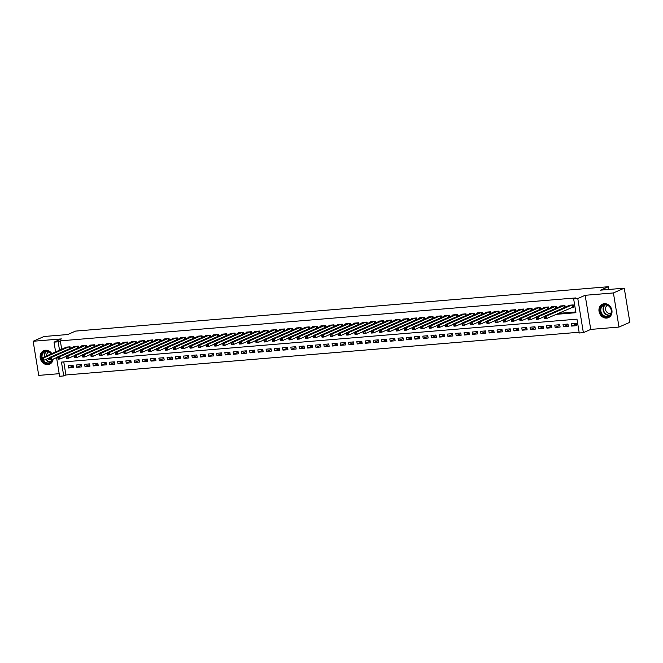 <?xml version="1.0" encoding="UTF-8"?>
<svg xmlns="http://www.w3.org/2000/svg" width="663" height="663" viewBox="0 0 663 663"><rect width="100%" height="100%" fill="white"/><g stroke="black" fill="none" stroke-linecap="round" stroke-linejoin="round"><path stroke-width="0.99" d="M51.797 353.586A7.368 6.373 -113.7 0 0 45.49 350.238A7.368 6.373 -113.7 0 0 43.708 350.686A7.368 6.373 -113.7 0 0 40.468 358.998A7.368 6.373 -113.7 0 0 47.844 364.625A7.368 6.373 -113.7 0 0 49.626 364.178A7.368 6.373 -113.7 0 0 53.156 359.122M606.653 318.083A7.368 6.373 -113.7 0 0 608.435 317.635A7.368 6.373 -113.7 0 0 611.676 309.331A7.368 6.373 -113.7 0 0 604.3 303.695A7.368 6.373 -113.7 0 0 602.518 304.143A7.368 6.373 -113.7 0 0 599.277 312.455A7.368 6.373 -113.7 0 0 606.653 318.083M63.764 361.907L65.902 374.976L63.731 375.929L59.604 376.277L56.554 357.63M608.808 289.466L608.361 286.723L75.532 331.102L67.717 334.533L44.007 336.506L33.15 341.263L38.736 375.391L59.181 373.692M608.361 286.723L600.545 290.154L624.264 288.181L629.85 322.301L618.993 327.066L613.408 292.938L585.156 295.292L577.78 298.524L583.365 332.652L579.238 332.992L576.976 319.16L61.468 362.097L63.731 375.929M585.156 295.292L590.75 329.412L618.993 327.066M590.75 329.412L583.365 332.652M65.902 374.976L579.114 332.238M624.264 288.181L613.408 292.938M70.328 348.39L70.071 346.815L65.123 347.23L65.198 347.71M78.574 347.702L78.317 346.127L73.369 346.542L73.444 347.022M86.82 347.014L86.563 345.448L81.615 345.854L81.698 346.335M95.074 346.326L94.817 344.76L89.861 345.166L89.944 345.647M103.32 345.638L103.063 344.072L98.116 344.478L98.19 344.959M111.566 344.951L111.309 343.384L106.362 343.799L106.436 344.271M119.812 344.271L119.555 342.696L114.608 343.111L114.691 343.583M128.067 343.583L127.81 342.009L122.854 342.423L122.937 342.895M136.313 342.895L136.056 341.321L131.108 341.735L131.183 342.216M144.559 342.207L144.302 340.633L139.354 341.047L139.429 341.528M152.805 341.52L152.548 339.945L147.6 340.359L147.683 340.84M161.059 340.832L160.802 339.257L155.846 339.671L155.929 340.152M169.305 340.144L169.048 338.578L164.101 338.984L164.175 339.464M177.551 339.456L177.294 337.89L172.347 338.296L172.421 338.776M185.797 338.768L185.541 337.202L180.593 337.616L180.676 338.089M194.052 338.089L193.795 336.514L188.839 336.928L188.922 337.401M202.298 337.401L202.041 335.826L197.093 336.24L197.168 336.713M210.544 336.713L210.287 335.138L205.339 335.553L205.414 336.033M218.79 336.025L218.533 334.45L213.585 334.865L213.668 335.345M227.044 335.337L226.787 333.762L221.832 334.177L221.914 334.658M235.29 334.649L235.034 333.075L230.086 333.489L230.16 333.97M243.536 333.961L243.28 332.395L238.332 332.801L238.407 333.282M251.783 333.274L251.526 331.707L246.578 332.113L246.661 332.594M260.037 332.586L259.78 331.019L254.824 331.434L254.907 331.906M268.283 331.906L268.026 330.331L263.078 330.746L263.153 331.218M276.529 331.218L276.272 329.644L271.324 330.058L271.399 330.53M284.775 330.53L284.518 328.956L279.571 329.37L279.653 329.851M293.029 329.842L292.773 328.268L287.817 328.682L287.899 329.163M301.275 329.155L301.019 327.58L296.071 327.994L296.146 328.475M309.522 328.467L309.265 326.892L304.317 327.307L304.392 327.787M317.768 327.779L317.511 326.213L312.563 326.619L312.646 327.099M326.022 327.091L325.765 325.525L320.809 325.931L320.892 326.411M334.268 326.403L334.011 324.837L329.063 325.243L329.138 325.724M342.514 325.715L342.257 324.149L337.31 324.563L337.384 325.036M350.76 325.036L350.503 323.461L345.556 323.875L345.638 324.348M359.014 324.348L358.758 322.773L353.802 323.188L353.885 323.668M367.261 323.66L367.004 322.085L362.056 322.5L362.131 322.98M375.507 322.972L375.25 321.398L370.302 321.812L370.377 322.293M383.753 322.284L383.496 320.71L378.548 321.124L378.631 321.605M392.007 321.596L391.75 320.03L386.794 320.436L386.877 320.917M400.253 320.909L399.996 319.342L395.049 319.748L395.123 320.229M408.499 320.221L408.242 318.654L403.295 319.06L403.369 319.541M416.745 319.533L416.488 317.967L411.541 318.381L411.624 318.853M425 318.853L424.743 317.279L419.795 317.693L419.87 318.165M433.246 318.165L432.989 316.591L428.041 317.005L428.116 317.478M441.492 317.478L441.235 315.903L436.287 316.317L436.362 316.798M449.738 316.79L449.481 315.215L444.533 315.629L444.616 316.11M457.992 316.102L457.735 314.527L452.788 314.942L452.862 315.422M466.238 315.414L465.981 313.839L461.034 314.254L461.108 314.734M474.484 314.726L474.227 313.16L469.28 313.566L469.354 314.047M482.73 314.038L482.473 312.472L477.526 312.878L477.609 313.359M490.985 313.35L490.728 311.784L485.78 312.198L485.855 312.671M499.231 312.671L498.974 311.096L494.026 311.511L494.101 311.983M507.477 311.983L507.22 310.408L502.272 310.823L502.347 311.295M515.723 311.295L515.466 309.72L510.518 310.135L510.601 310.615M523.977 310.607L523.72 309.033L518.773 309.447L518.847 309.928M532.223 309.919L531.966 308.345L527.019 308.759L527.093 309.24M540.469 309.231L540.212 307.657L535.265 308.071L535.339 308.552M548.715 308.544L548.458 306.977L543.511 307.383L543.594 307.864M556.97 307.856L556.713 306.289L551.765 306.696L551.84 307.176M565.216 307.168L564.959 305.602L560.011 306.016L560.086 306.488M576.338 324.025L571.655 326.08L576.603 325.666L576.23 323.362L571.282 323.768L571.655 326.08M568.092 324.713L563.409 326.768L568.357 326.353L567.976 324.05L563.028 324.456L563.409 326.768M559.837 325.4L555.163 327.447L560.111 327.041L559.729 324.737L554.782 325.143L555.163 327.447M551.591 326.088L546.909 328.135L551.856 327.729L551.483 325.417L546.536 325.831L546.909 328.135M543.345 326.776L538.663 328.823L543.61 328.417L543.237 326.105L538.29 326.519L538.663 328.823M535.099 327.464L530.417 329.511L535.364 329.097L534.983 326.793L530.035 327.207L530.417 329.511M526.845 328.144L522.171 330.199L527.118 329.784L526.737 327.481L521.789 327.895L522.171 330.199M518.599 328.831L513.916 330.887L518.864 330.472L518.491 328.168L513.543 328.583L513.916 330.887M510.353 329.519L505.67 331.575L510.618 331.16L510.245 328.856L505.297 329.271L505.67 331.575M502.106 330.207L497.424 332.262L502.372 331.848L501.99 329.544L497.043 329.95L497.424 332.262M493.852 330.895L489.178 332.95L494.126 332.536L493.744 330.232L488.797 330.638L489.178 332.95M485.606 331.583L480.924 333.63L485.871 333.224L485.498 330.92L480.551 331.326L480.924 333.63M477.36 332.271L472.678 334.318L477.625 333.912L477.252 331.599L472.305 332.014L472.678 334.318M469.114 332.959L464.431 335.006L469.379 334.6L468.998 332.287L464.05 332.702L464.431 335.006M460.86 333.646L456.185 335.693L461.133 335.279L460.752 332.975L455.804 333.39L456.185 335.693M452.614 334.326L447.931 336.381L452.879 335.967L452.506 333.663L447.558 334.077L447.931 336.381M444.367 335.014L439.685 337.069L444.633 336.655L444.26 334.351L439.304 334.765L439.685 337.069M436.121 335.702L431.439 337.757L436.387 337.343L436.005 335.039L431.058 335.453L431.439 337.757M427.867 336.39L423.193 338.445L428.141 338.031L427.759 335.727L422.812 336.141L423.193 338.445M419.621 337.077L414.939 339.133L419.886 338.718L419.513 336.414L414.566 336.821L414.939 339.133M411.375 337.765L406.692 339.821L411.64 339.406L411.267 337.102L406.311 337.508L406.692 339.821M403.129 338.453L398.446 340.5L403.394 340.094L403.013 337.782L398.065 338.196L398.446 340.5M394.875 339.141L390.2 341.188L395.148 340.782L394.767 338.47L389.819 338.884L390.2 341.188M386.628 339.829L381.946 341.876L386.894 341.462L386.521 339.158L381.573 339.572L381.946 341.876M378.382 340.517L373.7 342.564L378.648 342.149L378.275 339.846L373.319 340.26L373.7 342.564M370.136 341.196L365.454 343.252L370.402 342.837L370.02 340.533L365.073 340.948L365.454 343.252M361.882 341.884L357.208 343.94L362.155 343.525L361.774 341.221L356.827 341.636L357.208 343.94M353.636 342.572L348.953 344.627L353.901 344.213L353.528 341.909L348.581 342.323L348.953 344.627M345.39 343.26L340.707 345.315L345.655 344.901L345.282 342.597L340.326 343.003L340.707 345.315M337.144 343.948L332.461 346.003L337.409 345.589L337.028 343.285L332.08 343.691L332.461 346.003M328.889 344.636L324.215 346.683L329.163 346.277L328.782 343.964L323.834 344.379L324.215 346.683M320.643 345.324L315.961 347.371L320.909 346.964L320.536 344.652L315.588 345.067L315.961 347.371M312.397 346.011L307.715 348.058L312.663 347.644L312.29 345.34L307.334 345.755L307.715 348.058M304.151 346.699L299.469 348.746L304.416 348.332L304.035 346.028L299.088 346.442L299.469 348.746M295.897 347.379L291.223 349.434L296.17 349.02L295.789 346.716L290.842 347.13L291.223 349.434M287.651 348.067L282.968 350.122L287.916 349.708L287.543 347.404L282.595 347.818L282.968 350.122M279.405 348.755L274.722 350.81L279.67 350.396L279.297 348.092L274.341 348.506L274.722 350.81M271.159 349.442L266.476 351.498L271.424 351.083L271.043 348.779L266.095 349.186L266.476 351.498M262.904 350.13L258.23 352.186L263.178 351.771L262.797 349.467L257.849 349.873L258.23 352.186M254.658 350.818L249.976 352.865L254.924 352.459L254.551 350.155L249.603 350.561L249.976 352.865M246.412 351.506L241.73 353.553L246.677 353.147L246.304 350.835L241.349 351.249L241.73 353.553M238.166 352.194L233.484 354.241L238.431 353.835L238.05 351.523L233.103 351.937L233.484 354.241M229.912 352.882L225.238 354.929L230.185 354.514L229.804 352.21L224.856 352.625L225.238 354.929M221.666 353.561L216.983 355.617L221.931 355.202L221.558 352.898L216.61 353.313L216.983 355.617M213.42 354.249L208.737 356.304L213.685 355.89L213.312 353.586L208.356 354.001L208.737 356.304M205.174 354.937L200.491 356.992L205.439 356.578L205.058 354.274L200.11 354.688L200.491 356.992M196.919 355.625L192.245 357.68L197.193 357.266L196.812 354.962L191.864 355.368L192.245 357.68M188.673 356.313L183.991 358.368L188.938 357.954L188.565 355.65L183.618 356.056L183.991 358.368M180.427 357.001L175.745 359.048L180.692 358.642L180.319 356.338L175.363 356.744L175.745 359.048M172.181 357.689L167.499 359.736L172.446 359.329L172.065 357.017L167.117 357.432L167.499 359.736M163.927 358.376L159.253 360.423L164.2 360.017L163.819 357.705L158.871 358.119L159.253 360.423M155.681 359.064L150.998 361.111L155.946 360.697L155.573 358.393L150.625 358.807L150.998 361.111M147.435 359.744L142.752 361.799L147.7 361.385L147.327 359.081L142.371 359.495L142.752 361.799M139.189 360.432L134.506 362.487L139.454 362.073L139.073 359.769L134.125 360.183L134.506 362.487M130.934 361.12L126.252 363.175L131.208 362.76L130.826 360.457L125.879 360.871L126.252 363.175M122.688 361.807L118.006 363.863L122.953 363.448L122.58 361.144L117.633 361.559L118.006 363.863M114.442 362.495L109.76 364.551L114.707 364.136L114.334 361.832L109.378 362.238L109.76 364.551M106.188 363.183L101.514 365.238L106.461 364.824L106.08 362.52L101.132 362.926L101.514 365.238M97.942 363.871L93.259 365.918L98.215 365.512L97.834 363.2L92.886 363.614L93.259 365.918M89.696 364.559L85.013 366.606L89.961 366.2L89.588 363.888L84.64 364.302L85.013 366.606M81.45 365.247L76.767 367.294L81.715 366.879L81.342 364.575L76.386 364.99L76.767 367.294M73.087 365.263L68.14 365.678L68.521 367.982L73.469 367.567L73.087 365.263M556.149 314.353L575.915 312.704L573.652 298.872L575.824 297.919L60.316 340.848L61.692 349.244M558.321 313.4L575.791 311.941M572.144 307.342L573.586 307.218L573.205 304.914L568.257 305.328L568.332 305.8M55.617 351.912L54.018 342.149L61.402 338.909L33.15 341.263M54.018 342.149L58.145 341.801L59.521 350.197M60.316 340.848L58.145 341.801M573.652 298.872L577.78 298.524M73.195 365.926L68.521 367.982M573.528 306.878L546.784 318.455L544.721 318.63L544.348 316.317L569.699 305.204M544.514 317.212L544.348 316.317L546.403 316.152L546.784 318.455L545.492 318.066L545.334 317.138L544.514 317.212L544.663 318.132L545.492 318.066M571.763 305.03L546.403 316.152L545.334 317.138M544.721 318.63L544.663 318.132M604.805 304.516A6.373 5.511 66.3 0 1 611.394 310.276A6.373 5.511 66.3 0 1 606.844 316.964A6.373 5.511 66.3 0 1 600.255 311.204A6.373 5.511 66.3 0 1 604.805 304.516M606.985 316.408A5.901 5.105 -113.7 0 0 608.41 316.052A5.901 5.105 -113.7 0 0 611.013 309.389A5.901 5.105 -113.7 0 0 605.095 304.881A5.901 5.105 -113.7 0 0 603.67 305.237A5.901 5.105 -113.7 0 0 601.076 311.9A5.901 5.105 -113.7 0 0 606.985 316.408M607.639 305.361A4.202 3.63 -113.7 0 0 607.523 305.411A4.202 3.63 -113.7 0 0 605.675 310.143A4.202 3.63 -113.7 0 0 609.885 313.359A4.202 3.63 -113.7 0 0 610.896 313.102A4.202 3.63 -113.7 0 0 611.013 313.052M603.347 303.861A7.318 6.332 -113.7 0 0 602.891 304.035A7.318 6.332 -113.7 0 0 599.667 312.29A7.318 6.332 -113.7 0 0 606.993 317.892A7.318 6.332 -113.7 0 0 608.767 317.444A7.318 6.332 -113.7 0 0 609.206 317.221M41.512 358.095A6.373 5.511 66.3 0 1 44.446 351.448A6.373 5.511 66.3 0 1 51.324 353.769A6.373 5.511 66.3 0 1 51.341 353.785M52.51 359.404A6.373 5.511 66.3 0 1 48.316 363.473A6.373 5.511 66.3 0 1 42.705 360.796A6.373 5.511 66.3 0 1 42.473 360.457M43.211 360.399A5.901 5.105 -113.7 0 0 43.236 360.44A5.901 5.105 -113.7 0 0 49.601 362.595A5.901 5.105 -113.7 0 0 52.22 359.528M47.869 358.509A4.202 3.63 -113.7 0 0 49.824 359.769M50.04 359.827A4.202 3.63 -113.7 0 0 52.087 359.644A4.202 3.63 -113.7 0 0 52.203 359.595M44.537 350.404A7.318 6.332 -113.7 0 0 44.073 350.578A7.318 6.332 -113.7 0 0 42.067 361.318A7.318 6.332 -113.7 0 0 49.949 363.987A7.318 6.332 -113.7 0 0 50.396 363.763M51.167 353.86A5.901 5.105 -113.7 0 0 44.86 351.78A5.901 5.105 -113.7 0 0 42.117 357.829M48.83 351.904A4.202 3.63 -113.7 0 0 48.714 351.945A4.202 3.63 -113.7 0 0 46.692 355.824M544.389 316.574L538.538 319.143L536.475 319.317L536.094 317.005L561.453 305.892M536.268 317.892L536.094 317.005L538.157 316.839L538.538 319.143L537.237 318.746L537.088 317.826L536.268 317.892L536.417 318.82L537.237 318.746M563.517 305.718L538.157 316.839L537.088 317.826M536.475 319.317L536.417 318.82M536.135 317.262L530.292 319.831L528.229 319.997L527.847 317.693L553.207 306.579M528.013 318.58L527.847 317.693L529.911 317.527L530.292 319.831L528.991 319.433L528.842 318.513L528.013 318.58L528.171 319.508L528.991 319.433M555.271 306.405L529.911 317.527L528.842 318.513M528.229 319.997L528.171 319.508M527.889 317.95L522.038 320.519L519.974 320.685L519.601 318.381L544.953 307.267M519.767 319.268L519.601 318.381L521.665 318.207L522.038 320.519L520.745 320.121L520.596 319.201L519.767 319.268L519.916 320.196L520.745 320.121M547.016 307.093L521.665 318.207L520.596 319.201M519.974 320.685L519.916 320.196M519.643 318.638L513.792 321.207L511.728 321.373L511.355 319.069L536.707 307.955M511.521 319.956L511.355 319.069L513.411 318.895L513.792 321.207L512.499 320.809L512.342 319.889L511.521 319.956L511.67 320.875L512.499 320.809M538.77 307.781L513.411 318.895L512.342 319.889M511.728 321.373L511.67 320.875M511.397 319.326L505.546 321.886L503.482 322.061L503.101 319.757L528.461 308.643M503.275 320.643L503.101 319.757L505.165 319.583L505.546 321.886L504.245 321.497L504.095 320.577L503.275 320.643L503.424 321.563L504.245 321.497M530.524 308.469L505.165 319.583L504.095 320.577M503.482 322.061L503.424 321.563M503.142 320.014L497.3 322.574L495.236 322.748L494.855 320.444L520.215 309.323M495.021 321.331L494.855 320.444L496.918 320.27L497.3 322.574L495.999 322.185L495.849 321.265L495.021 321.331L495.178 322.251L495.999 322.185M522.278 309.157L496.918 320.27L495.849 321.265M495.236 322.748L495.178 322.251M494.896 320.701L489.045 323.262L486.982 323.436L486.609 321.132L511.96 310.011M486.775 322.019L486.609 321.132L488.672 320.958L489.045 323.262L487.753 322.873L487.603 321.953L486.775 322.019L486.924 322.939L487.753 322.873M514.024 309.845L488.672 320.958L487.603 321.953M486.982 323.436L486.924 322.939M486.65 321.389L480.799 323.95L478.736 324.124L478.363 321.82L503.714 310.698M478.529 322.707L478.363 321.82L480.418 321.646L480.799 323.95L479.506 323.561L479.349 322.632L478.529 322.707L478.678 323.627L479.506 323.561M505.778 310.533L480.418 321.646L479.349 322.632M478.736 324.124L478.678 323.627M478.404 322.069L472.553 324.638L470.49 324.812L470.108 322.5L495.468 311.386M470.282 323.395L470.108 322.5L472.172 322.334L472.553 324.638L471.252 324.248L471.103 323.32L470.282 323.395L470.432 324.315L471.252 324.248M497.532 311.212L472.172 322.334L471.103 323.32M470.49 324.812L470.432 324.315M470.15 322.757L464.307 325.326L462.244 325.5L461.862 323.188L487.222 312.074M462.028 324.074L461.862 323.188L463.926 323.022L464.307 325.326L463.006 324.928L462.857 324.008L462.028 324.074L462.186 325.003L463.006 324.928M489.277 311.9L463.926 323.022L462.857 324.008M462.244 325.5L462.186 325.003M461.904 323.445L456.053 326.014L453.989 326.179L453.616 323.875L478.968 312.762M453.782 324.762L453.616 323.875L455.68 323.71L456.053 326.014L454.76 325.616L454.611 324.696L453.782 324.762L453.931 325.69L454.76 325.616M481.031 312.588L455.68 323.71L454.611 324.696M453.989 326.179L453.931 325.69M453.658 324.132L447.807 326.702L445.743 326.867L445.37 324.563L470.722 313.45M445.536 325.45L445.37 324.563L447.426 324.389L447.807 326.702L446.514 326.304L446.356 325.384L445.536 325.45L445.685 326.378L446.514 326.304M472.785 313.276L447.426 324.389L446.356 325.384M445.743 326.867L445.685 326.378M445.412 324.82L439.561 327.389L437.497 327.555L437.116 325.251L462.476 314.138M437.29 326.138L437.116 325.251L439.179 325.077L439.561 327.389L438.26 326.992L438.11 326.072L437.29 326.138L437.439 327.058L438.26 326.992M464.539 313.964L439.179 325.077L438.11 326.072M437.497 327.555L437.439 327.058M437.157 325.508L431.315 328.069L429.251 328.243L428.87 325.939L454.23 314.826M429.036 326.826L428.87 325.939L430.933 325.765L431.315 328.069L430.014 327.679L429.864 326.76L429.036 326.826L429.193 327.746L430.014 327.679M456.285 314.652L430.933 325.765L429.864 326.76M429.251 328.243L429.193 327.746M428.911 326.196L423.06 328.757L420.997 328.931L420.624 326.627L445.975 315.513M420.79 327.514L420.624 326.627L422.687 326.453L423.06 328.757L421.767 328.367L421.618 327.447L420.79 327.514L420.939 328.434L421.767 328.367M448.039 315.339L422.687 326.453L421.618 327.447M420.997 328.931L420.939 328.434M420.665 326.884L414.814 329.445L412.751 329.619L412.378 327.315L437.729 316.193M412.543 328.202L412.378 327.315L414.433 327.141L414.814 329.445L413.521 329.055L413.364 328.135L412.543 328.202L412.693 329.121L413.521 329.055M439.793 316.027L414.433 327.141L413.364 328.135M412.751 329.619L412.693 329.121M412.419 327.572L406.568 330.133L404.505 330.307L404.123 328.003L429.483 316.881M404.297 328.889L404.123 328.003L406.187 327.829L406.568 330.133L405.267 329.743L405.118 328.815L404.297 328.889L404.447 329.809L405.267 329.743M431.547 316.715L406.187 327.829L405.118 328.815M404.505 330.307L404.447 329.809M404.165 328.26L398.322 330.82L396.259 330.994L395.877 328.682L421.237 317.569M396.043 329.577L395.877 328.682L397.941 328.516L398.322 330.82L397.021 330.431L396.872 329.503L396.043 329.577L396.201 330.497L397.021 330.431M423.292 317.395L397.941 328.516L396.872 329.503M396.259 330.994L396.201 330.497M395.919 328.939L390.068 331.508L388.004 331.682L387.631 329.37L412.983 318.257M387.797 330.265L387.631 329.37L389.695 329.204L390.068 331.508L388.775 331.119L388.626 330.191L387.797 330.265L387.946 331.185L388.775 331.119M415.046 318.083L389.695 329.204L388.626 330.191M388.004 331.682L387.946 331.185M387.673 329.627L381.822 332.196L379.758 332.37L379.385 330.058L404.737 318.944M379.551 330.945L379.385 330.058L381.44 329.892L381.822 332.196L380.529 331.798L380.371 330.878L379.551 330.945L379.7 331.873L380.529 331.798M406.8 318.77L381.44 329.892L380.371 330.878M379.758 332.37L379.7 331.873M379.427 330.315L373.576 332.884L371.512 333.05L371.131 330.746L396.491 319.632M371.305 331.633L371.131 330.746L373.194 330.572L373.576 332.884L372.274 332.486L372.125 331.566L371.305 331.633L371.454 332.561L372.274 332.486M398.554 319.458L373.194 330.572L372.125 331.566M371.512 333.05L371.454 332.561M371.172 331.003L365.321 333.572L363.266 333.738L362.885 331.434L388.245 320.32M363.051 332.32L362.885 331.434L364.948 331.26L365.321 333.572L364.028 333.174L363.879 332.254L363.051 332.32L363.208 333.24L364.028 333.174M390.3 320.146L364.948 331.26L363.879 332.254M363.266 333.738L363.208 333.24M362.926 331.691L357.075 334.251L355.012 334.425L354.639 332.122L379.99 321.008M354.804 333.008L354.639 332.122L356.702 331.948L357.075 334.251L355.782 333.862L355.633 332.942L354.804 333.008L354.954 333.928L355.782 333.862M382.054 320.834L356.702 331.948L355.633 332.942M355.012 334.425L354.954 333.928M354.68 332.378L348.829 334.939L346.766 335.113L346.393 332.809L371.744 321.696M346.558 333.696L346.393 332.809L348.448 332.635L348.829 334.939L347.536 334.55L347.379 333.63L346.558 333.696L346.708 334.616L347.536 334.55M373.808 321.522L348.448 332.635L347.379 333.63M346.766 335.113L346.708 334.616M346.434 333.066L340.583 335.627L338.52 335.801L338.138 333.497L363.498 322.375M338.312 334.384L338.138 333.497L340.202 333.323L340.583 335.627L339.282 335.238L339.133 334.318L338.312 334.384L338.462 335.304L339.282 335.238M365.562 322.21L340.202 333.323L339.133 334.318M338.52 335.801L338.462 335.304M338.18 333.754L332.329 336.315L330.273 336.489L329.892 334.185L355.252 323.063M330.058 335.072L329.892 334.185L331.956 334.011L332.329 336.315L331.036 335.926L330.887 334.997L330.058 335.072L330.215 335.992L331.036 335.926M357.307 322.898L331.956 334.011L330.887 334.997M330.273 336.489L330.215 335.992M329.934 334.442L324.083 337.003L322.019 337.177L321.646 334.873L346.998 323.751M321.812 335.76L321.646 334.873L323.71 334.699L324.083 337.003L322.79 336.613L322.641 335.685L321.812 335.76L321.961 336.68L322.79 336.613M349.061 323.577L323.71 334.699L322.641 335.685M322.019 337.177L321.961 336.68M321.688 335.122L315.837 337.691L313.773 337.865L313.4 335.553L338.752 324.439M313.566 336.448L313.4 335.553L315.455 335.387L315.837 337.691L314.544 337.301L314.386 336.373L313.566 336.448L313.715 337.368L314.544 337.301M340.815 324.265L315.455 335.387L314.386 336.373M313.773 337.865L313.715 337.368M313.442 335.809L307.591 338.379L305.527 338.553L305.146 336.24L330.505 325.127M305.32 337.127L305.146 336.24L307.209 336.075L307.591 338.379L306.289 337.981L306.14 337.061L305.32 337.127L305.469 338.055L306.289 337.981M332.569 324.953L307.209 336.075L306.14 337.061M305.527 338.553L305.469 338.055M305.187 336.497L299.336 339.066L297.281 339.232L296.9 336.928L322.259 325.815M297.065 337.815L296.9 336.928L298.963 336.754L299.336 339.066L298.043 338.669L297.894 337.749L297.065 337.815L297.223 338.743L298.043 338.669M324.315 325.641L298.963 336.754L297.894 337.749M297.281 339.232L297.223 338.743M296.941 337.185L291.09 339.754L289.027 339.92L288.654 337.616L314.005 326.503M288.819 338.503L288.654 337.616L290.717 337.442L291.09 339.754L289.797 339.357L289.648 338.437L288.819 338.503L288.969 339.423L289.797 339.357M316.069 326.329L290.717 337.442L289.648 338.437M289.027 339.92L288.969 339.423M288.695 337.873L282.844 340.434L280.781 340.608L280.408 338.304L305.759 327.19M280.573 339.191L280.408 338.304L282.463 338.13L282.844 340.434L281.551 340.044L281.394 339.125L280.573 339.191L280.722 340.111L281.551 340.044M307.823 327.016L282.463 338.13L281.394 339.125M280.781 340.608L280.722 340.111M280.449 338.561L274.598 341.122L272.534 341.296L272.153 338.992L297.513 327.878M272.327 339.879L272.153 338.992L274.217 338.818L274.598 341.122L273.297 340.732L273.148 339.812L272.327 339.879L272.476 340.799L273.297 340.732M299.577 327.704L274.217 338.818L273.148 339.812M272.534 341.296L272.476 340.799M272.195 339.249L266.344 341.81L264.288 341.984L263.907 339.68L289.267 328.558M264.073 340.567L263.907 339.68L265.971 339.506L266.344 341.81L265.051 341.42L264.902 340.5L264.073 340.567L264.23 341.486L265.051 341.42M291.322 328.392L265.971 339.506L264.902 340.5M264.288 341.984L264.23 341.486M263.949 339.937L258.098 342.498L256.034 342.672L255.661 340.368L281.013 329.246M255.827 341.254L255.661 340.368L257.725 340.194L258.098 342.498L256.805 342.108L256.656 341.18L255.827 341.254L255.976 342.174L256.805 342.108M283.076 329.08L257.725 340.194L256.656 341.18M256.034 342.672L255.976 342.174M255.703 340.625L249.852 343.185L247.788 343.359L247.415 341.055L272.766 329.934M247.581 341.942L247.415 341.055L249.47 340.881L249.852 343.185L248.559 342.796L248.401 341.868L247.581 341.942L247.73 342.862L248.559 342.796M274.83 329.768L249.47 340.881L248.401 341.868M247.788 343.359L247.73 342.862M247.456 341.304L241.605 343.873L239.542 344.047L239.161 341.735L264.52 330.622M239.335 342.63L239.161 341.735L241.224 341.569L241.605 343.873L240.304 343.484L240.155 342.556L239.335 342.63L239.484 343.55L240.304 343.484M266.584 330.447L241.224 341.569L240.155 342.556M239.542 344.047L239.484 343.55M239.202 341.992L233.351 344.561L231.296 344.735L230.915 342.423L256.274 331.309M231.08 343.31L230.915 342.423L232.978 342.257L233.351 344.561L232.058 344.163L231.909 343.243L231.08 343.31L231.238 344.238L232.058 344.163M258.33 331.135L232.978 342.257L231.909 343.243M231.296 344.735L231.238 344.238M230.956 342.68L225.105 345.249L223.041 345.415L222.669 343.111L248.02 331.997M222.834 343.998L222.669 343.111L224.732 342.945L225.105 345.249L223.812 344.851L223.663 343.931L222.834 343.998L222.983 344.926L223.812 344.851M250.084 331.823L224.732 342.945L223.663 343.931M223.041 345.415L222.983 344.926M222.71 343.368L216.859 345.937L214.795 346.103L214.422 343.799L239.774 332.685M214.588 344.685L214.422 343.799L216.478 343.625L216.859 345.937L215.566 345.539L215.409 344.619L214.588 344.685L214.737 345.614L215.566 345.539M241.838 332.511L216.478 343.625L215.409 344.619M214.795 346.103L214.737 345.614M214.464 344.056L208.613 346.625L206.549 346.79L206.168 344.487L231.528 333.373M206.342 345.373L206.168 344.487L208.232 344.312L208.613 346.625L207.312 346.227L207.163 345.307L206.342 345.373L206.491 346.293L207.312 346.227M233.591 333.199L208.232 344.312L207.163 345.307M206.549 346.79L206.491 346.293M206.21 344.743L200.359 347.304L198.303 347.478L197.922 345.174L223.282 334.061M198.088 346.061L197.922 345.174L199.986 345L200.359 347.304L199.066 346.915L198.917 345.995L198.088 346.061L198.245 346.981L199.066 346.915M225.337 333.887L199.986 345L198.917 345.995M198.303 347.478L198.245 346.981M197.964 345.431L192.113 347.992L190.049 348.166L189.676 345.862L215.027 334.74M189.842 346.749L189.676 345.862L191.74 345.688L192.113 347.992L190.82 347.603L190.671 346.683L189.842 346.749L189.991 347.669L190.82 347.603M217.091 334.575L191.74 345.688L190.671 346.683M190.049 348.166L189.991 347.669M189.717 346.119L183.866 348.68L181.803 348.854L181.43 346.55L206.781 335.428M181.596 347.437L181.43 346.55L183.485 346.376L183.866 348.68L182.574 348.29L182.416 347.371L181.596 347.437L181.745 348.357L182.574 348.29M208.845 335.263L183.485 346.376L182.416 347.371M181.803 348.854L181.745 348.357M181.471 346.807L175.62 349.368L173.557 349.542L173.176 347.238L198.535 336.116M173.35 348.125L173.176 347.238L175.239 347.064L175.62 349.368L174.319 348.978L174.17 348.05L173.35 348.125L173.499 349.045L174.319 348.978M200.599 335.95L175.239 347.064L174.17 348.05M173.557 349.542L173.499 349.045M173.217 347.487L167.366 350.056L165.311 350.23L164.93 347.918L190.289 336.804M165.095 348.813L164.93 347.918L166.993 347.752L167.366 350.056L166.073 349.666L165.924 348.738L165.095 348.813L165.253 349.733L166.073 349.666M192.345 336.63L166.993 347.752L165.924 348.738M165.311 350.23L165.253 349.733M164.971 348.174L159.12 350.744L157.056 350.918L156.683 348.605L182.035 337.492M156.849 349.492L156.683 348.605L158.747 348.44L159.12 350.744L157.827 350.346L157.678 349.426L156.849 349.492L156.998 350.42L157.827 350.346M184.099 337.318L158.747 348.44L157.678 349.426M157.056 350.918L156.998 350.42M156.725 348.862L150.874 351.431L148.81 351.597L148.437 349.293L173.789 338.18M148.603 350.18L148.437 349.293L150.493 349.128L150.874 351.431L149.581 351.034L149.424 350.114L148.603 350.18L148.752 351.108L149.581 351.034M175.852 338.006L150.493 349.128L149.424 350.114M148.81 351.597L148.752 351.108M148.479 349.55L142.628 352.119L140.564 352.285L140.183 349.981L165.543 338.868M140.357 350.868L140.183 349.981L142.247 349.807L142.628 352.119L141.327 351.721L141.178 350.802L140.357 350.868L140.506 351.796L141.327 351.721M167.606 338.694L142.247 349.807L141.178 350.802M140.564 352.285L140.506 351.796M140.224 350.238L134.374 352.807L132.318 352.973L131.937 350.669L157.297 339.555M132.103 351.556L131.937 350.669L134.001 350.495L134.374 352.807L133.081 352.409L132.931 351.489L132.103 351.556L132.26 352.476L133.081 352.409M159.352 339.381L134.001 350.495L132.931 351.489M132.318 352.973L132.26 352.476M131.978 350.926L126.127 353.487L124.064 353.661L123.691 351.357L149.042 340.243M123.857 352.244L123.691 351.357L125.755 351.183L126.127 353.487L124.835 353.097L124.685 352.177L123.857 352.244L124.006 353.164L124.835 353.097M151.106 340.069L125.755 351.183L124.685 352.177M124.064 353.661L124.006 353.164M123.732 351.614L117.881 354.175L115.818 354.349L115.445 352.045L140.796 340.923M115.611 352.931L115.445 352.045L117.5 351.871L117.881 354.175L116.589 353.785L116.431 352.865L115.611 352.931L115.76 353.851L116.589 353.785M142.86 340.757L117.5 351.871L116.431 352.865M115.818 354.349L115.76 353.851M115.486 352.302L109.635 354.862L107.572 355.036L107.191 352.733L132.55 341.611M107.365 353.619L107.191 352.733L109.254 352.559L109.635 354.862L108.334 354.473L108.185 353.553L107.365 353.619L107.514 354.539L108.334 354.473M134.614 341.445L109.254 352.559L108.185 353.553M107.572 355.036L107.514 354.539M107.232 352.989L101.381 355.55L99.326 355.724L98.944 353.42L124.304 342.299M99.11 354.307L98.944 353.42L101.008 353.246L101.381 355.55L100.088 355.161L99.939 354.233L99.11 354.307L99.268 355.227L100.088 355.161M126.36 342.133L101.008 353.246L99.939 354.233M99.326 355.724L99.268 355.227M98.986 353.677L93.135 356.238L91.071 356.412L90.698 354.1L116.05 342.986M90.864 354.995L90.698 354.1L92.762 353.934L93.135 356.238L91.842 355.849L91.693 354.92L90.864 354.995L91.013 355.915L91.842 355.849M118.113 342.812L92.762 353.934L91.693 354.92M91.071 356.412L91.013 355.915M90.74 354.357L84.889 356.926L82.825 357.1L82.452 354.788L107.804 343.674M82.618 355.675L82.452 354.788L84.508 354.622L84.889 356.926L83.596 356.537L83.439 355.608L82.618 355.675L82.767 356.603L83.596 356.537M109.867 343.5L84.508 354.622L83.439 355.608M82.825 357.1L82.767 356.603M82.494 355.045L76.643 357.614L74.579 357.788L74.198 355.476L99.558 344.362M74.372 356.363L74.198 355.476L76.262 355.31L76.643 357.614L75.342 357.216L75.192 356.296L74.372 356.363L74.521 357.291L75.342 357.216M101.621 344.188L76.262 355.31L75.192 356.296M74.579 357.788L74.521 357.291M74.239 355.733L68.388 358.302L66.333 358.468L65.952 356.164L91.312 345.05M66.118 357.05L65.952 356.164L68.016 355.99L68.388 358.302L67.096 357.904L66.946 356.984L66.118 357.05L66.267 357.979L67.096 357.904M93.367 344.876L68.016 355.99L66.946 356.984M66.333 358.468L66.267 357.979M65.993 356.421L60.142 358.99L58.079 359.155L57.706 356.851L83.057 345.738M57.872 357.738L57.706 356.851L59.769 356.677L60.142 358.99L58.85 358.592L58.7 357.672L57.872 357.738L58.021 358.658L58.85 358.592M85.121 345.564L59.769 356.677L58.7 357.672M58.079 359.155L58.021 358.658M57.747 357.108L51.896 359.669L49.833 359.843L49.46 357.539L74.811 346.426M49.626 358.426L49.46 357.539L51.515 357.365L51.896 359.669L50.603 359.28L50.446 358.36L49.626 358.426L49.775 359.346L50.603 359.28M76.875 346.252L51.515 357.365L50.446 358.36M49.833 359.843L49.775 359.346M49.501 357.796L43.65 360.357L41.587 360.531L41.205 358.227L66.565 347.114M41.379 359.114L41.205 358.227L43.269 358.053L43.65 360.357L42.349 359.968L42.2 359.048L41.379 359.114L41.529 360.034L42.349 359.968M68.629 346.94L43.269 358.053L42.2 359.048M41.587 360.531L41.529 360.034M572.36 304.98L572.708 307.11M572.128 305.005L572.484 307.184M609.471 315.397A5.901 5.105 66.3 0 1 609.247 315.414A5.901 5.105 66.3 0 1 603.579 311.585A5.901 5.105 66.3 0 1 604.871 304.905M605.327 304.864A5.71 4.939 -113.7 0 0 603.918 311.345A5.71 4.939 -113.7 0 0 609.43 315.132A5.71 4.939 -113.7 0 0 609.803 315.091M50.661 361.932A5.901 5.105 66.3 0 1 45.556 359.52M45.929 359.363A5.71 4.939 -113.7 0 0 50.993 361.633M44.38 356.835A5.901 5.105 66.3 0 1 46.062 351.448M46.518 351.407A5.71 4.939 -113.7 0 0 44.752 356.669M564.114 305.668L564.42 307.524M563.881 305.693L564.196 307.615M555.867 306.356L556.166 308.212M555.635 306.372L555.95 308.303M547.613 307.044L547.92 308.892M547.389 307.06L547.704 308.991M539.367 307.731L539.674 309.58M539.135 307.748L539.45 309.679M531.121 308.419L531.428 310.267M530.889 308.436L531.204 310.367M522.875 309.107L523.173 310.955M522.643 309.124L522.958 311.055M514.621 309.795L514.927 311.643M514.397 309.812L514.712 311.743M506.375 310.483L506.681 312.331M506.142 310.499L506.457 312.422M498.128 311.162L498.435 313.019M497.896 311.187L498.211 313.11M489.882 311.85L490.181 313.707M489.65 311.875L489.965 313.798M481.628 312.538L481.935 314.395M481.404 312.563L481.719 314.486M473.382 313.226L473.689 315.074M473.15 313.243L473.465 315.174M465.136 313.914L465.443 315.762M464.904 313.93L465.219 315.861M456.89 314.602L457.188 316.45M456.658 314.618L456.973 316.549M448.636 315.29L448.942 317.138M448.412 315.306L448.727 317.237M440.389 315.978L440.696 317.826M440.157 315.994L440.472 317.925M432.143 316.665L432.45 318.513M431.911 316.682L432.226 318.613M423.897 317.345L424.196 319.201M423.665 317.37L423.98 319.293M415.643 318.033L415.95 319.889M415.419 318.058L415.734 319.98M407.397 318.721L407.704 320.577M407.165 318.746L407.48 320.668M399.151 319.409L399.457 321.265M398.919 319.425L399.234 321.356M390.905 320.096L391.203 321.945M390.673 320.113L390.988 322.044M382.65 320.784L382.957 322.632M382.427 320.801L382.742 322.732M374.404 321.472L374.711 323.32M374.172 321.489L374.487 323.42M366.158 322.16L366.457 324.008M365.926 322.177L366.241 324.108M357.912 322.848L358.211 324.696M357.68 322.864L357.995 324.795M349.658 323.527L349.965 325.384M349.434 323.552L349.749 325.475M341.412 324.215L341.718 326.072M341.18 324.24L341.495 326.163M333.166 324.903L333.464 326.76M332.934 324.928L333.249 326.851M324.92 325.591L325.218 327.447M324.688 325.608L325.003 327.539M316.665 326.279L316.972 328.127M316.442 326.295L316.757 328.226M308.419 326.967L308.726 328.815M308.187 326.983L308.502 328.914M300.173 327.655L300.472 329.503M299.941 327.671L300.256 329.602M291.927 328.342L292.226 330.191M291.695 328.359L292.01 330.29M283.673 329.03L283.979 330.878M283.449 329.047L283.764 330.978M275.427 329.71L275.733 331.566M275.195 329.735L275.51 331.657M267.181 330.398L267.479 332.254M266.949 330.423L267.264 332.345M258.935 331.086L259.233 332.942M258.703 331.11L259.018 333.033M250.68 331.773L250.987 333.63M250.457 331.79L250.771 333.721M242.434 332.461L242.741 334.309M242.202 332.478L242.517 334.409M234.188 333.149L234.487 334.997M233.956 333.166L234.271 335.097M225.942 333.837L226.24 335.685M225.71 333.854L226.025 335.785M217.688 334.525L217.994 336.373M217.464 334.542L217.779 336.472M209.442 335.213L209.748 337.061M209.21 335.229L209.525 337.16M201.196 335.901L201.494 337.749M200.964 335.917L201.279 337.84M192.95 336.58L193.248 338.437M192.718 336.605L193.032 338.528M184.695 337.268L185.002 339.125M184.471 337.293L184.786 339.216M176.449 337.956L176.756 339.812M176.217 337.981L176.532 339.904M168.203 338.644L168.501 340.492M167.971 338.66L168.286 340.591M159.957 339.332L160.255 341.18M159.725 339.348L160.04 341.279M151.703 340.02L152.009 341.868M151.471 340.036L151.794 341.967M143.457 340.707L143.763 342.556M143.225 340.724L143.539 342.655M135.211 341.395L135.509 343.243M134.979 341.412L135.293 343.343M126.964 342.083L127.263 343.931M126.732 342.1L127.047 344.031M118.71 342.763L119.017 344.619M118.478 342.788L118.801 344.71M110.464 343.451L110.771 345.307M110.232 343.475L110.547 345.398M102.218 344.138L102.516 345.995M101.986 344.163L102.301 346.086M93.972 344.826L94.27 346.683M93.74 344.843L94.055 346.774M85.718 345.514L86.024 347.362M85.486 345.531L85.809 347.462M77.472 346.202L77.778 348.05M77.24 346.219L77.554 348.15M69.225 346.89L69.524 348.738M68.993 346.906L69.308 348.837"/></g></svg>
